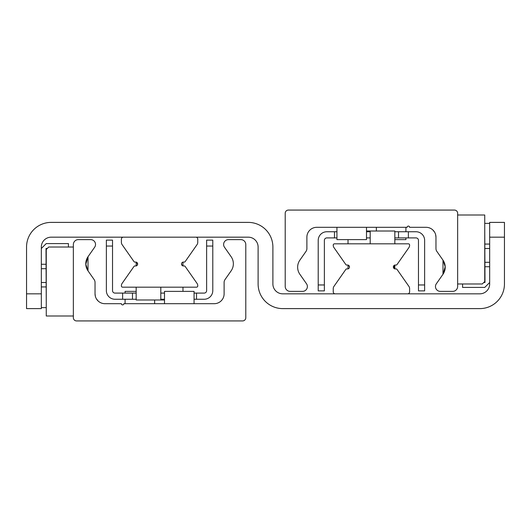 <?xml version="1.0" encoding="UTF-8"?>
<svg xmlns="http://www.w3.org/2000/svg" width="531" height="531" viewBox="0 0 531 531"><rect width="100%" height="100%" fill="white"/><g stroke="black" fill="none" stroke-linecap="round" stroke-linejoin="round"><path stroke-width="0.8" d="M26.55 293.829L26.55 308.611L41.332 308.611L41.332 247.021A9.857 9.857 0 0 1 51.182 237.171L248.256 237.171A9.857 9.857 0 0 1 258.112 247.021L258.112 283.979A24.632 24.632 0 0 0 282.744 308.611L479.818 308.611A24.632 24.632 0 0 0 504.45 283.979L504.45 222.389L489.668 222.389L489.668 283.979A9.857 9.857 0 0 1 479.818 293.829L282.744 293.829A9.857 9.857 0 0 1 272.888 283.979L272.888 247.021A24.632 24.632 0 0 0 248.256 222.389L51.182 222.389A24.632 24.632 0 0 0 26.55 247.021L26.55 293.829L41.332 293.829M432.871 230.003L434.65 232.253M435.652 234.709L435.964 237.171A9.857 9.857 0 0 0 426.114 227.314L409.607 227.314A1.235 1.235 0 0 0 408.379 226.087A1.235 1.235 0 0 0 407.144 227.314L316.741 227.314A9.857 9.857 0 0 0 306.885 237.171L306.885 248.581A4.925 4.925 0 0 1 305.995 251.409L299.869 260.157A12.319 12.319 0 0 0 299.869 274.288L306.506 283.766A4.825 4.825 0 0 1 302.551 291.366L290.132 291.366A4.925 4.925 0 0 1 285.207 286.441L285.207 213.276A3.199 3.199 0 0 1 288.413 210.07L454.443 210.07A3.199 3.199 0 0 1 457.642 213.276L457.642 286.441A4.925 4.925 0 0 1 452.717 291.366L440.305 291.366A4.825 4.825 0 0 1 436.349 283.766L442.987 274.288L445.204 266.735L442.987 260.157L442.987 274.288L445.204 266.735L442.987 260.157L442.987 274.288A12.319 12.319 0 0 0 442.987 260.157L436.86 251.409A4.925 4.925 0 0 1 435.964 248.581L435.964 237.171M98.129 300.997L96.35 298.747M95.348 296.291L95.036 293.829A9.857 9.857 0 0 0 104.886 303.686L121.393 303.686A1.235 1.235 0 0 0 122.621 304.913A1.235 1.235 0 0 0 123.856 303.686L214.258 303.686A9.857 9.857 0 0 0 224.115 293.829L224.115 282.419A4.925 4.925 0 0 1 225.005 279.591L231.131 270.843A12.319 12.319 0 0 0 231.131 256.712L224.494 247.234A4.825 4.825 0 0 1 228.449 239.634L240.868 239.634A4.925 4.925 0 0 1 245.793 244.559L245.793 317.724A3.199 3.199 0 0 1 242.587 320.93L76.557 320.93A3.199 3.199 0 0 1 73.358 317.724L73.358 244.559A4.925 4.925 0 0 1 78.283 239.634L90.695 239.634A4.825 4.825 0 0 1 94.651 247.234L88.013 256.712L85.796 264.265L88.013 270.843L88.013 256.712L85.796 264.265L88.013 270.843L88.013 256.712A12.319 12.319 0 0 0 88.013 270.843L94.14 279.591A4.925 4.925 0 0 1 95.036 282.419L95.036 293.829M394.254 268.633L394.254 265.321M348.601 265.321L349.504 266.98M335.214 293.829A1.971 1.971 0 0 1 333.242 291.858L333.242 288.625A3.943 3.943 0 0 1 333.959 286.368L345.834 269.396A1.235 1.235 0 0 1 347.108 268.905A1.971 1.971 0 0 0 349.504 266.98A1.971 1.971 0 0 0 347.108 265.055A1.235 1.235 0 0 1 345.834 264.557L333.959 247.592A3.943 3.943 0 0 1 333.242 245.329L333.242 245.056A1.235 1.235 0 0 1 334.477 243.822L408.379 243.822A1.235 1.235 0 0 1 409.607 245.056L409.607 245.329A3.943 3.943 0 0 1 408.897 247.592L397.015 264.557A1.235 1.235 0 0 1 395.741 265.055A1.971 1.971 0 0 0 393.352 266.98A1.971 1.971 0 0 0 395.741 268.905A1.235 1.235 0 0 1 397.015 269.396L408.897 286.368A3.943 3.943 0 0 1 409.607 288.625L409.607 291.858A1.971 1.971 0 0 1 407.635 293.829M136.746 262.367L137.589 264.498L136.746 265.679M182.398 265.679L181.496 264.02M135.259 262.095A1.235 1.235 0 0 1 133.985 261.604L122.103 244.632A3.943 3.943 0 0 1 121.393 242.375L121.393 239.142A1.971 1.971 0 0 1 123.365 237.171L195.786 237.171A1.971 1.971 0 0 1 197.758 239.142L197.758 242.375A3.943 3.943 0 0 1 197.041 244.632L185.166 261.604A1.235 1.235 0 0 1 183.892 262.095A1.971 1.971 0 0 0 181.496 264.02A1.971 1.971 0 0 0 183.892 265.945A1.235 1.235 0 0 1 185.166 266.443L197.041 283.408A3.943 3.943 0 0 1 197.758 285.671L197.758 285.943A1.235 1.235 0 0 1 196.523 287.178L122.621 287.178A1.235 1.235 0 0 1 121.393 285.943L121.393 285.671A3.943 3.943 0 0 1 122.103 283.408L133.985 266.443A1.235 1.235 0 0 1 135.259 265.945A1.971 1.971 0 0 0 137.648 264.02A1.971 1.971 0 0 0 135.259 262.095M336.939 231.748L326.837 231.748A8.622 8.622 0 0 0 318.215 240.37L318.215 290.875L324.375 290.875L324.375 284.961L318.215 284.961M324.375 284.961L324.375 240.37A2.463 2.463 0 0 1 326.837 237.908L336.939 237.908M394.832 231.748L398.522 231.748L398.522 237.908L394.832 237.908M370.193 237.908L366.496 237.908M366.496 231.748L370.193 231.748M424.634 284.961L418.474 284.961L418.474 290.875L424.634 290.875L424.634 240.37A8.622 8.622 0 0 0 416.012 231.748L398.522 231.748M398.522 237.908L416.012 237.908A2.463 2.463 0 0 1 418.474 240.37L418.474 284.961M408.379 231.748L408.379 237.908M334.477 237.908L334.477 231.748M194.061 299.252L204.163 299.252A8.622 8.622 0 0 0 212.785 290.63L212.785 240.125L206.625 240.125L206.625 290.63A2.463 2.463 0 0 1 204.163 293.092L194.061 293.092M136.168 299.252L132.478 299.252L132.478 293.092L136.168 293.092M160.807 293.092L164.504 293.092M164.504 299.252L160.807 299.252M106.366 246.039L112.526 246.039L112.526 240.125L106.366 240.125L106.366 290.63A8.622 8.622 0 0 0 114.988 299.252L132.478 299.252M132.478 293.092L114.988 293.092A2.463 2.463 0 0 1 112.526 290.63L112.526 246.039M122.621 299.252L122.621 293.092M206.625 246.039L212.785 246.039M196.523 293.092L196.523 299.252M484.743 215.002L484.743 281.51L482.281 283.979L457.642 283.979L457.642 215.002L484.743 215.002M46.257 315.998L46.257 249.49L48.719 247.021L73.358 247.021L73.358 315.998L46.257 315.998M489.668 282.499L484.743 287.424L462.574 287.424L462.574 283.979M489.668 266.735L484.989 266.735M484.989 248.501L489.668 248.501M484.989 262.301L489.668 262.301M484.989 244.068L489.668 244.068M489.668 223.378L484.743 223.378M483.754 282.499L484.989 282.499L484.743 228.303M41.332 248.501L46.257 243.576L68.426 243.576L68.426 247.021M41.332 264.265L46.011 264.265M46.011 282.499L41.332 282.499M46.011 268.699L41.332 268.699M46.011 286.932L41.332 286.932M41.332 307.622L46.257 307.622M47.246 248.501L46.011 248.501L46.257 302.697M336.939 227.314L336.939 239.634L366.496 239.634L366.496 227.314M394.832 239.634L405.916 239.634L405.916 237.908M194.061 303.686L194.061 291.366L164.504 291.366L164.504 303.686M136.168 291.366L125.084 291.366L125.084 293.092M394.832 243.822L394.832 231.012L366.496 231.012M348.024 243.822L348.024 239.634M370.193 243.822L370.193 231.012M136.168 287.178L136.168 299.988L164.504 299.988M160.807 287.178L160.807 299.988M182.976 287.178L182.976 291.366M489.668 237.171L504.45 237.171M376.353 227.314L376.353 231.012M405.916 227.314L405.916 231.748M154.647 303.686L154.647 299.988M125.084 303.686L125.084 299.252M348.024 268.885L348.024 265.069M394.832 268.885L394.832 265.069M136.168 262.115L136.168 265.931M182.976 262.115L182.976 265.931"/></g></svg>
